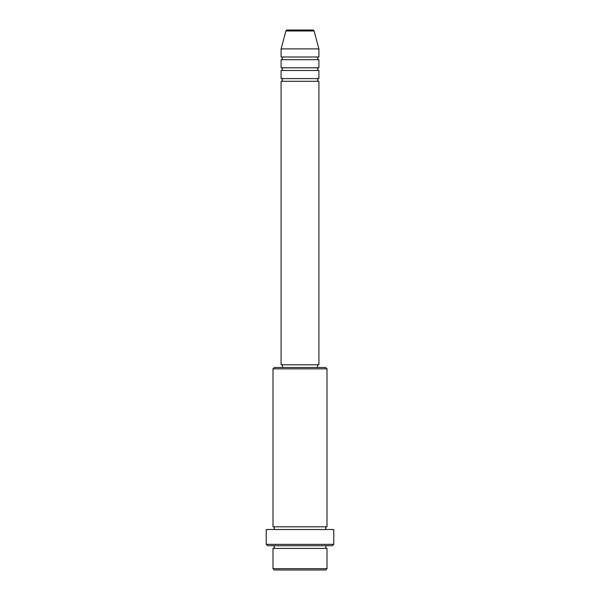 <?xml version="1.0" encoding="UTF-8"?>
<svg xmlns="http://www.w3.org/2000/svg" width="600" height="600" viewBox="0 0 600 600"><rect width="100%" height="100%" fill="white"/><g stroke="black" fill="none" stroke-linecap="round" stroke-linejoin="round"><path stroke-width="0.9" d="M314.108 30.997L285.892 30.997A1.35 1.35 0 0 1 287.197 30L312.803 30A1.35 1.35 0 0 1 314.108 30.997L318.9 48.9L281.1 48.9L281.1 57A1.35 1.35 0 0 1 282.45 58.35A1.35 1.35 0 0 1 281.1 59.7L281.1 67.8A1.35 1.35 0 0 1 282.45 69.15A1.35 1.35 0 0 1 281.1 70.5L281.1 78.6A1.35 1.35 0 0 1 282.45 79.95A1.35 1.35 0 0 1 281.1 81.3L281.1 364.8L318.9 364.8L318.9 81.3L281.1 81.3M318.9 48.9L318.9 57A1.35 1.35 0 0 0 317.55 58.35A1.35 1.35 0 0 0 318.9 59.7L318.9 67.8A1.35 1.35 0 0 0 317.55 69.15A1.35 1.35 0 0 0 318.9 70.5L318.9 78.6A1.35 1.35 0 0 0 317.55 79.95A1.35 1.35 0 0 0 318.9 81.3M325.65 570L274.35 570L273 568.65L327 568.65L325.65 570M273 368.85L274.35 367.5L325.65 367.5L327 368.85L273 368.85L273 526.8A1.35 1.35 0 0 1 274.35 528.15A1.35 1.35 0 0 1 273 529.5M332.4 545.7L267.6 545.7L266.25 544.35L333.75 544.35L332.4 545.7M273 545.7A1.35 1.35 0 0 1 274.35 547.05A1.35 1.35 0 0 1 273 548.4L273 568.65M327 545.7A1.35 1.35 0 0 0 325.65 547.05A1.35 1.35 0 0 0 327 548.4L273 548.4M327 368.85L327 526.8A1.35 1.35 0 0 0 325.65 528.15A1.35 1.35 0 0 0 327 529.5M318.9 70.5L281.1 70.5M318.9 78.6L281.1 78.6M282.45 364.8L282.45 367.5M317.55 364.8L317.55 367.5M327 526.8L273 526.8M333.75 544.35L333.75 529.5L266.25 529.5L266.25 544.35M327 548.4L327 568.65M285.892 30.997L281.1 48.9M318.9 57L281.1 57M318.9 59.7L281.1 59.7M318.9 67.8L281.1 67.8"/></g></svg>
